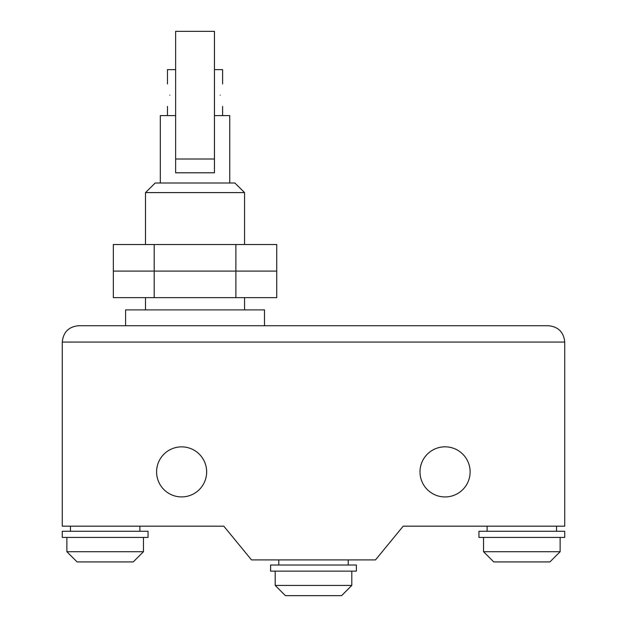 <?xml version="1.0" encoding="UTF-8"?>
<svg xmlns="http://www.w3.org/2000/svg" width="627" height="627" viewBox="0 0 627 627"><rect width="100%" height="100%" fill="white"/><g stroke="black" fill="none" stroke-linecap="round" stroke-linejoin="round"><path stroke-width="0.94" d="M175.631 159.007L175.631 31.35L214.442 31.35L214.442 159.007L175.631 159.007M169.854 95.179C167.237 109.662 167.237 109.662 169.854 95.179C167.237 80.687 167.237 80.687 169.854 95.179M220.218 95.179C222.836 109.662 222.836 109.662 220.218 95.179C222.836 80.687 222.836 80.687 220.218 95.179M160.316 183.006L160.316 115.603L175.631 115.603L175.631 172.793L214.442 172.793L214.442 115.603L229.756 115.603L229.756 183.006M214.442 69.644L222.609 69.644L222.609 83.94M167.464 83.94L167.464 69.644L175.631 69.644M235.885 297.637L235.885 271.083L154.187 271.083L276.734 271.083L235.885 271.083L235.885 244.53L276.734 244.53L276.734 297.637L113.338 297.637L113.338 271.083L154.187 271.083L154.187 297.637M154.187 271.083L113.338 271.083L113.338 244.53L154.187 244.53L154.187 271.083M235.885 244.53L154.187 244.53M264.484 325.719L264.484 309.887L125.596 309.887L125.596 325.719L548.382 325.719C558.289 326.706 563.736 332.153 564.723 342.06L564.723 526.171L403.2 526.171L375.502 559.903L251.498 559.903L223.808 526.171L62.277 526.171L62.277 342.06C63.264 332.153 68.711 326.706 78.618 325.719L125.596 325.719M244.569 309.887L244.569 297.637M244.569 244.53L244.569 192.591L234.866 183.006L155.206 183.006L145.503 192.591L145.503 244.53M145.503 309.887L145.503 297.637M244.569 192.591L145.503 192.591M560.13 537.41L560.13 551.705L483.535 551.705L493.747 561.917L549.918 561.917L560.13 551.705M483.535 537.41L483.535 551.705M556.557 526.171L556.557 531.281M487.108 526.171L487.108 531.281M564.723 531.281L564.723 537.41L478.942 537.41L478.942 531.281L564.723 531.281M275.206 571.142L275.206 585.438L285.418 595.65L341.582 595.65L351.794 585.438L351.794 571.142M278.78 559.903L278.78 565.013M348.22 559.903L348.22 565.013M270.605 565.013L270.605 571.142L356.395 571.142L356.395 565.013L270.605 565.013M275.206 585.438L351.794 585.438M66.87 537.41L66.87 551.705L77.082 561.917L133.253 561.917L143.465 551.705L143.465 537.41M70.443 526.171L70.443 531.281M139.892 526.171L139.892 531.281M62.277 531.281L62.277 537.41L148.058 537.41L148.058 531.281L62.277 531.281M66.87 551.705L143.465 551.705M181.618 446.863A25.025 25.025 0 0 0 156.593 471.888A25.025 25.025 0 0 0 181.618 496.913A25.025 25.025 0 0 0 206.651 471.888A25.025 25.025 0 0 0 181.618 446.863M445.06 496.945A25.064 25.064 0 0 0 470.117 471.888A25.064 25.064 0 0 0 445.06 446.824A25.064 25.064 0 0 0 419.996 471.888A25.064 25.064 0 0 0 445.06 496.945M548.382 325.719L78.618 325.719C68.711 326.706 63.264 332.153 62.277 342.06L564.723 342.06C563.736 332.153 558.289 326.706 548.382 325.719M222.609 106.41L222.609 115.603M167.464 106.41L167.464 115.603"/></g></svg>
